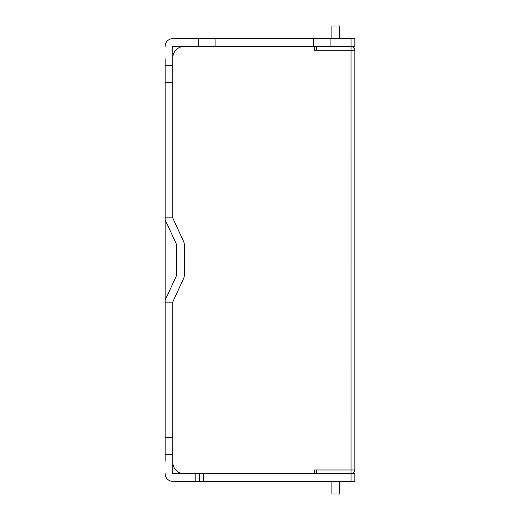 <?xml version="1.0" encoding="UTF-8"?>
<svg xmlns="http://www.w3.org/2000/svg" width="520" height="520" viewBox="0 0 520 520"><rect width="100%" height="100%" fill="white"/><g stroke="black" fill="none" stroke-linecap="round" stroke-linejoin="round"><path stroke-width="0.78" d="M339.534 38.649L339.534 26L331.87 26L331.87 38.649M339.534 481.351L339.534 494L331.87 494L331.87 481.351M165.133 58.773L165.133 219.752L176.631 244.667L176.631 275.334L165.133 300.248L165.133 219.752L176.631 244.667L176.631 275.334L165.133 300.248L165.133 461.227M165.133 46.319A7.677 7.677 0 0 1 172.809 38.649L198.672 38.649L198.672 46.312L172.803 46.319L172.803 218.069L183.593 241.456A7.663 7.663 0 0 1 184.301 244.667L184.301 275.334A7.663 7.663 0 0 1 183.593 278.544L172.803 301.932L172.803 437.275L165.133 437.275M165.133 473.681A7.677 7.677 0 0 0 172.809 481.351L195.8 481.351L195.8 473.688L172.809 473.688L172.803 437.275M172.803 217.841L165.133 217.841M172.803 82.725L165.133 82.725M195.8 473.688L203.463 473.688L203.463 481.351L195.8 481.351M351.032 473.688L354.868 473.688L354.868 481.351L351.032 481.351L351.032 473.688L203.463 473.688M198.672 38.649L354.868 38.649L354.868 46.312L351.032 46.312L351.032 38.649M172.803 454.519L165.133 454.519M184.301 481.351L172.809 481.351M351.032 481.351L203.463 481.351M199.635 473.688L199.635 481.351L199.635 473.688M316.537 469.969A3.835 3.835 0 0 0 316.537 469.976L316.537 473.804L351.026 473.804L351.026 469.976L316.537 469.976M172.803 302.159L165.133 302.159M172.803 65.481L165.133 65.481M199.635 473.804L314.62 473.804L314.62 469.969L354.868 469.969L354.868 50.277A3.842 3.842 0 0 0 351.026 46.436L351.026 50.271L314.62 50.277L314.62 46.436L184.301 46.312M198.672 46.312L330.909 46.312L330.909 38.649M330.909 46.312L351.032 46.312M313.664 46.312L313.664 38.649M215.924 46.312L215.924 38.649M354.868 50.277L316.537 50.271L316.537 46.436L351.026 46.436M172.803 462.306A11.499 11.499 90 0 0 182.631 473.688M184.301 46.436A11.499 11.499 90 0 0 172.803 57.934M351.032 469.969L351.026 50.277M354.868 469.969A3.842 3.842 0 0 1 351.981 473.688"/></g></svg>
